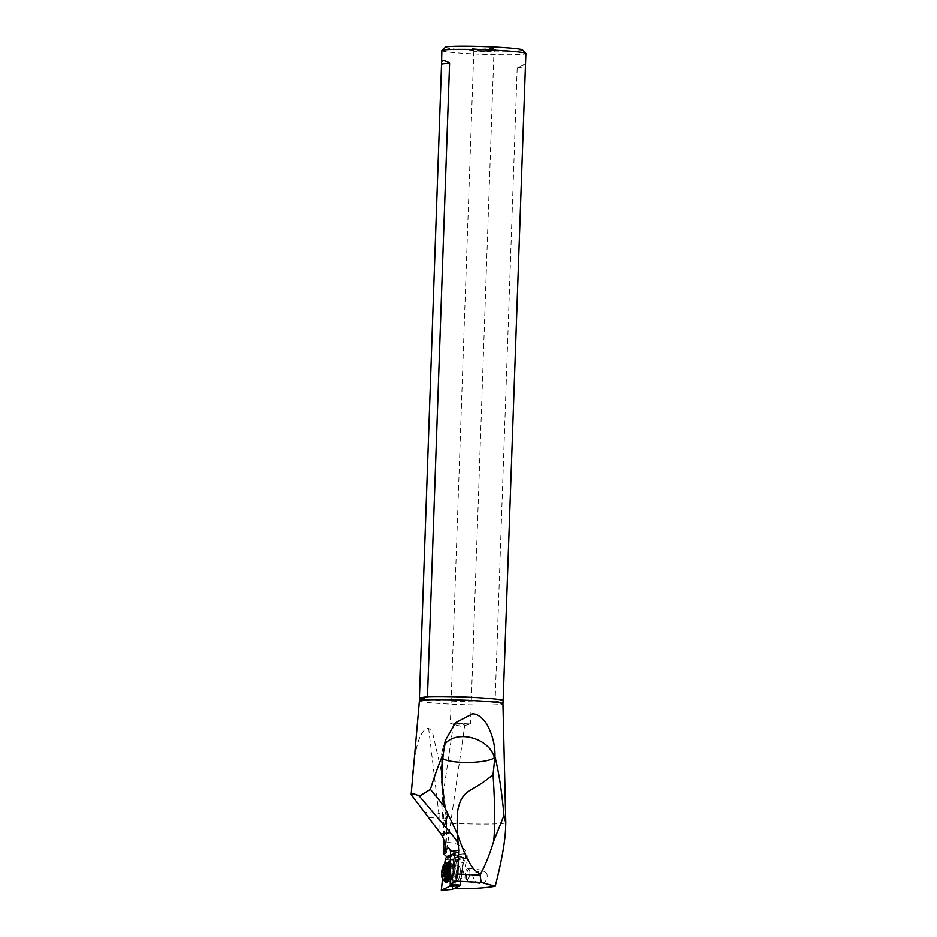 <?xml version="1.0" encoding="UTF-8"?>
<svg xmlns="http://www.w3.org/2000/svg" width="937" height="937" viewBox="0 0 937 937"><rect width="100%" height="100%" fill="white"/><g stroke="black" fill="none" stroke-linecap="round" stroke-linejoin="round"><path stroke-width="0.7" stroke-dasharray="4.68 3.51" d="M454.211 854.146L450.978 855.622L454.293 854.134L454.433 855.528L450.369 883.942L454.211 854.146L463.979 857.742L456.014 861.396L451.997 889.424M442.498 879.093L444.665 863.973L442.498 879.093M444.841 879.878A10.6 2.799 -82 0 0 445.18 881.284A9.417 2.495 98 0 1 443.927 878.847A9.417 2.495 98 0 1 444.665 868.423A9.417 2.495 98 0 1 447.839 862.637A10.6 2.799 -82 0 0 444.841 879.878M450.556 872.511A10.6 2.799 -82 0 0 450.779 864.933M460.09 884.961L463.979 857.742M445.344 859.252L456.014 861.396M460.079 868.06A7.566 2.003 98 0 1 459.481 876.435A7.566 2.003 98 0 1 456.928 881.085A7.566 2.003 98 0 1 455.897 879.117A7.566 2.003 98 0 1 456.495 870.731A7.566 2.003 98 0 1 459.048 866.093A7.566 2.003 98 0 1 460.079 868.06A7.566 2.003 -82 0 0 457.162 868.517A7.566 2.003 -82 0 0 455.897 879.117A7.566 2.003 -82 0 0 458.79 878.73A7.566 2.003 -82 0 0 460.184 868.868A7.566 2.003 -82 0 0 460.079 868.06M445.38 47.26A38.686 2.097 -178 0 0 473.454 50.364A38.686 2.097 -178 0 0 521.195 50.586A38.686 2.097 -178 0 0 522.6 49.954M472.67 48.15A11.771 0.632 2 0 1 485.799 48.15A11.771 0.632 2 0 1 495.755 49.146A11.771 0.632 2 0 1 495.31 49.286A11.771 0.632 2 0 1 482.543 49.298A11.771 0.632 2 0 1 472.225 48.326A11.771 0.632 2 0 1 472.67 48.15M441.842 50.61A42.06 2.272 -178 0 0 472.424 53.866A42.06 2.272 -178 0 0 524.31 54.1A42.06 2.272 -178 0 0 525.903 53.538M419.389 697.936A42.06 2.272 2 0 0 449.83 700.993A42.06 2.272 2 0 0 495.099 701.731L517.224 68.026C522.705 64.676 525.458 63.95 525.47 65.848M517.224 68.026L525.282 66.773M503.087 701.708L501.377 703.652L495.099 701.731L503.157 700.478M412.479 774.243C415.407 744.236 420.772 728.939 428.584 728.354L432.285 731.516L440.835 769.16L443.822 822.991A48.806 2.635 -178 0 0 505.804 822.616M442.803 758.619A26.915 5.927 -0.8 0 1 441.585 756.885A26.915 5.927 -0.8 0 1 442.615 755.234A26.915 18.881 -161.1 0 1 443.037 747.808A26.915 18.881 -161.1 0 1 444.138 745.395M442.03 764.123L442.592 761.102M446.328 855.891L467.083 858.842C463.616 872.757 460.254 882.713 456.987 888.721M467.083 858.842C468.851 846.708 453.051 840.501 443.306 843.218M443.822 822.991L443.424 838.65M485.94 872.359L487.041 874.151L487.439 878.449L484.394 882.795L479.931 883.486L474.52 881.096L472.166 874.256L481.653 870.133L485.94 872.359M446.153 851.054L446.633 819.758A26.915 2.026 0.8 0 1 446.715 819.91A26.915 2.026 0.8 0 1 443.939 820.765M460.067 885.102L452.407 888.604L456.378 860.869L455.804 860.107L461.953 857.296L462.304 858.151L463.534 854.895A4.205 1.113 98 0 1 464.494 853.548A4.205 1.113 98 0 1 464.588 853.548L453.59 851.991L454.527 853.619L453.93 855.235L447.113 858.362L451.4 859.627L457.783 856.699L453.93 855.235M453.649 852.014L455.452 859.252L454.843 860.869L462.866 862.93L459.716 884.926M464.588 853.548A4.205 1.113 98 0 1 465.244 856.102A4.205 1.113 98 0 1 464.447 860.529L463.218 863.785L462.866 862.93M461.953 857.296L457.783 856.699M455.804 860.107L451.4 859.627M458.697 862.333L455.487 884.715M454.843 860.869L451.517 884.118M446.27 851.78L442.416 814.054A26.915 5.388 173.1 0 0 438.844 813.55A26.915 19.232 95.2 0 1 439.102 818.399A26.915 2.026 0.8 0 1 443.096 818.856M453.473 724.313L441.655 804.11L444.63 807.296L446.633 819.758M470.397 723.973L450.72 723.059L470.397 723.973L461.613 726.409L454.035 724.711L456.963 724.125C463.054 724.383 465.63 724.933 464.693 725.788L446.399 852.354M441.655 804.11L442.416 814.054M453.719 888.639L452.407 888.604M447.265 857.32L447.113 858.362M493.588 52.109L473.806 51.266L485.284 51.137L493.588 52.109M456.424 878.543A6.723 1.78 98 0 1 456.951 871.094A6.723 1.78 98 0 1 459.224 866.959A6.723 1.78 98 0 1 460.137 868.716A6.723 1.78 98 0 1 460.231 869.431A6.723 1.78 98 0 1 458.989 878.192A6.723 1.78 98 0 1 457.338 880.288A6.723 1.78 98 0 1 456.424 878.543M443.716 875.486L449.291 876.271L447.898 876.821L447.628 872.862L448.085 868.517L449.701 867.404L450.404 871.761L449.303 876.025A11.197 6.992 20.7 0 0 449.901 874.924A11.197 6.992 20.7 0 0 450.123 872.476M449.291 876.271L449.35 876.154A11.197 11.197 0 0 0 450.556 869.641L444.747 869.161M448.085 868.517L444.29 867.967M444.372 866.655L450.147 867.814L444.349 866.994M442.557 876.411L448.343 877.231L442.651 876.083M447.546 874.666L441.866 873.858M449.35 876.154L443.833 875.275M468.863 869.946A6.723 1.78 -82 0 0 468.395 868.517A6.723 1.78 -82 0 0 467.95 868.201A6.723 1.78 -82 0 0 465.677 872.324A6.723 1.78 -82 0 0 465.15 879.773A6.723 1.78 -82 0 0 466.064 881.518A6.723 1.78 -82 0 0 466.579 881.33A6.723 1.78 -82 0 0 468.523 876.517A6.723 1.78 -82 0 0 468.863 869.946M469.554 870.824A5.716 1.511 -82 0 0 469.144 869.606A5.716 1.511 -82 0 0 467.024 872.136A5.716 1.511 -82 0 0 466.392 879.175A5.716 1.511 -82 0 0 467.61 880.499A5.716 1.511 -82 0 0 469.261 876.4A5.716 1.511 -82 0 0 469.554 870.824M454.293 854.134L460.699 856.395L454.433 855.528M448.073 889.752L441.116 888.756M452.302 860.248L445.813 857.987M454.117 867.217A7.566 2.003 -82 0 0 453.086 865.249A7.566 2.003 -82 0 0 450.533 869.887A7.566 2.003 -82 0 0 449.936 878.274A7.566 2.003 -82 0 0 450.966 880.241A7.566 2.003 -82 0 0 453.52 875.591A7.566 2.003 -82 0 0 454.117 867.217M453.028 866.713A8.023 2.12 98 0 1 452.583 874.748A8.023 2.12 98 0 1 450.182 880.382A8.023 2.12 98 0 1 448.6 878.426A8.023 2.12 98 0 1 449.444 868.751A8.023 2.12 98 0 1 452.372 864.898A8.023 2.12 98 0 1 453.028 866.713M419.378 700.876A41.814 2.261 -178 0 0 449.783 704.12A41.814 2.261 -178 0 0 502.958 703.792M443.213 753.477L442.686 760.071M454.363 852.904L449.783 849.344M450.931 854.661L454.457 853.045M463.534 854.895L454.527 853.619M455.452 859.252L464.447 860.529M456.378 860.869L462.304 858.151M463.265 863.645L460.208 885.02L463.218 863.785M451.857 884.188L455.405 859.393M455.347 858.561L451.693 884.153M450.99 857.8L455.253 858.374M429.029 817.486L439.102 818.399L438.938 831.084M443.974 819.079A26.915 5.388 173.1 0 0 446.516 816.338A26.915 5.388 173.1 0 0 446.317 815.822M428.584 728.354L438.844 813.55L425.105 812.309M450.966 855.376L454.492 853.759M449.584 877.571A6.723 1.78 98 0 1 450.111 870.122A6.723 1.78 98 0 1 452.384 865.999A6.723 1.78 98 0 1 453.297 867.744A6.723 1.78 98 0 1 452.77 875.193A6.723 1.78 98 0 1 450.498 879.328A6.723 1.78 98 0 1 449.584 877.571M449.116 877.629A6.899 1.827 -82 0 0 450.51 879.293A6.899 1.827 -82 0 0 452.559 874.42A6.899 1.827 -82 0 0 452.922 867.568A6.899 1.827 -82 0 0 452.384 866.034A6.899 1.827 -82 0 0 449.854 869.267A6.899 1.827 -82 0 0 449.116 877.629M447.172 881.401A9.253 2.448 98 0 1 445.871 878.988A9.253 2.448 98 0 1 446.609 868.681A9.253 2.448 98 0 1 449.76 863.071M450.662 864.183A9.253 2.448 98 0 1 450.978 865.472A9.253 2.448 98 0 1 448.343 880.593M449.327 862.848A9.417 2.495 -82 0 0 446.141 868.622A9.417 2.495 -82 0 0 445.403 879.058A9.417 2.495 -82 0 0 446.68 881.506M450.58 871.703A9.417 2.495 -82 0 0 450.732 866.374M446.328 862.942A9.089 2.401 -82 0 0 443.576 869.278A9.089 2.401 -82 0 0 443.06 878.473A9.089 2.401 -82 0 0 443.845 880.569M442.955 879.656A8.292 2.19 98 0 1 442.241 877.735A8.292 2.19 98 0 1 442.721 869.349A8.292 2.19 98 0 1 445.227 863.586M450.404 871.761L444.618 870.953M444.021 874.069L449.807 874.877M447.628 872.862L444.161 872.382M442.967 867.545L448.753 868.365M448.226 869.759L444.829 869.267M449.842 861.993L453.086 865.249L459.048 866.093M446.949 882.455L450.966 880.241L456.928 881.085M444.864 742.479L443.037 747.808A26.915 26.915 0 0 0 441.585 756.885L441.901 780.673M440.835 769.16L446.516 816.338A26.915 26.915 0 0 1 446.715 819.91L446.586 829.198M455.464 859.194L451.88 884.212M453.731 852.073L448.928 848.149M442.241 762.636A26.915 26.915 0 0 0 441.948 770.273M454.035 724.711L450.451 723.282M473.806 51.266L450.334 723.188M495.755 49.146L493.975 51.992L470.515 723.903M473.806 51.289L472.225 48.326M450.592 863.82L452.384 866.034L459.224 866.959M448.179 880.909L450.51 879.293L457.338 880.288M444.724 869.149L450.474 869.969M444.759 869.173L450.521 869.981M443.599 875.568L449.268 876.364M442.241 876.938L447.71 877.711M444.22 866.057L449.69 866.83M442.861 867.439L448.542 868.236M481.653 870.133L467.95 868.201M469.144 869.606L468.395 868.517M467.61 880.499L466.579 881.33M479.931 883.486L466.064 881.518"/><path stroke-width="1.41" d="M445.813 857.987L450.978 855.622L445.813 857.987L445.344 859.252L445.813 857.987M450.205 885.032L456.471 885.91L449.737 886.297L450.369 883.942L449.737 886.297L441.339 890.138L442.498 879.093L441.292 890.15L451.997 889.424L459.973 885.77L460.09 884.961M444.665 863.973L445.344 859.252L444.665 863.973M450.779 864.933A10.6 2.799 -82 0 0 450.697 864.406A10.6 2.799 -82 0 0 449.842 861.993A10.6 2.799 -82 0 0 447.827 862.637A9.417 2.495 98 0 1 449.128 865.085A9.417 2.495 98 0 1 448.39 875.509A9.417 2.495 98 0 1 445.204 881.295A10.6 2.799 -82 0 0 446.949 882.455A10.6 2.799 -82 0 0 450.556 872.511M456.471 885.91L459.973 885.77M441.526 64.231L419.389 697.936L427.448 696.683A42.06 2.272 2 0 1 472.728 697.421A42.06 2.272 2 0 1 503.157 700.478L525.903 53.538A42.06 2.272 -178 0 0 525.844 53.421L522.6 49.954A38.686 2.097 -178 0 0 494.525 47.073A38.686 2.097 -178 0 0 446.785 46.85A38.686 2.097 -178 0 0 445.38 47.26L441.913 50.481A42.06 2.272 -178 0 0 441.842 50.61L441.526 64.231L449.584 62.978C444.325 60.05 441.596 60.027 441.409 62.92M525.844 53.421A42.06 2.272 -178 0 0 495.322 50.282A42.06 2.272 -178 0 0 443.435 50.048A42.06 2.272 -178 0 0 441.913 50.481M503.157 700.478L502.958 703.792A41.814 2.261 -178 0 0 472.553 700.56A41.814 2.261 -178 0 0 419.378 700.876L411.097 794.588L440.987 833.989L450.182 832.56C454.597 837.573 457.291 841.379 458.228 843.979L458.708 850.269L450.521 851.557L450.217 883.919L460.067 885.102M449.584 62.978L427.448 696.683L420.994 699.623L419.389 697.936L419.378 700.876M502.958 703.792L505.804 822.604A48.806 2.635 -178 0 0 505.804 822.604A48.806 2.635 -178 0 0 505.593 822.358L503.977 815.459C501.869 791.777 498.859 772.158 494.97 756.616L494.982 756.077C495.204 745.266 492.464 734.573 486.772 723.985C481.665 716.934 476.839 713.584 472.295 713.959L455.429 722.802L445.684 739.867L443.213 754.016C438.879 763.924 434.592 775.719 430.364 789.399L419.343 796.181C415.126 793.92 412.374 793.393 411.097 794.588M444.138 745.395A26.915 18.881 -161.1 0 1 464.506 736.693A26.915 18.881 -161.1 0 1 494.373 757.834A26.915 5.927 -0.8 0 1 461.121 762.32A26.915 5.927 -0.8 0 1 442.803 758.619M457.502 834.082C456.354 809.627 458.334 807.94 460.102 801.838C462 797.41 464.998 793.744 469.109 790.851C479.334 785.171 487.322 779.736 493.073 774.536C495.052 805.656 495.24 827.957 493.612 841.414C489.817 854.029 485.53 864.769 480.74 873.635C473.677 872.558 465.935 859.381 457.502 834.082L444.255 806.394L441.901 780.673L442.03 764.123M442.018 770.823A26.107 24.901 119.7 0 1 441.948 770.273A26.107 24.901 119.7 0 1 442.592 761.102L443.213 754.016M494.97 756.616L493.073 774.536M503.977 815.459L493.612 841.414M453.719 888.639L456.987 888.721C473.044 888.733 485.788 887.889 495.204 886.191L481.196 882.361L480.119 875.17L480.74 873.635M495.204 886.191C501.564 861.665 505.031 842.363 505.605 828.308L505.593 822.358M443.424 838.65L444.009 854.157L446.176 852.811L446.153 851.054M446.176 852.811L445.567 849.437L448.928 848.149M447.265 857.32L444.009 854.157M449.783 849.344L448.062 847.997C449.01 847.692 449.83 848.887 450.521 851.557M445.567 849.437C445.321 843.37 443.787 838.217 440.987 833.989M419.343 796.181L450.182 832.56M430.364 789.399L444.255 806.394M457.361 834L458.228 843.979M480.119 875.17L457.83 874.057L458.708 850.269M481.196 882.361L456.096 881.096L457.83 874.057M450.217 883.919L456.096 881.096M444.876 869.665L444.724 869.149A2.261 0.597 98 0 1 444.653 869.149A2.261 0.597 98 0 1 444.337 868.564A2.261 0.597 98 0 1 444.349 866.994L444.302 866.139A5.587 1.476 98 0 1 444.77 867.416A5.587 1.476 98 0 1 444.876 869.665L444.864 870.016A5.587 1.476 98 0 1 443.892 875.099L443.787 875.369A5.587 1.476 98 0 1 442.241 876.938L442.159 876.856A5.587 1.476 98 0 1 441.69 875.58A5.587 1.476 98 0 1 441.585 873.331L441.737 873.846A2.261 0.597 98 0 1 441.819 873.846A2.261 0.597 98 0 1 442.123 874.432A2.261 0.597 98 0 1 442.112 876.001L442.159 876.856M443.892 875.099L444.021 874.069A2.261 0.597 98 0 1 444.618 870.953L444.864 870.016M442.241 876.938L442.557 876.411A2.261 0.597 98 0 1 443.271 875.193A2.261 0.597 98 0 1 443.494 875.451L443.787 875.369M441.585 873.331L441.596 872.979A5.587 1.476 98 0 1 442.569 867.896L442.674 867.627A5.587 1.476 98 0 1 444.22 866.057L444.302 866.139M442.569 867.896L442.44 868.939A2.261 0.597 98 0 1 441.842 872.054L441.596 872.979M444.22 866.057L443.915 866.584A2.261 0.597 98 0 1 443.189 867.803A2.261 0.597 98 0 1 442.967 867.545L442.674 867.627M449.737 886.297L441.339 890.138M494.443 762.671L494.982 756.077M447.054 856.43L450.931 854.661M447.781 814.382L444.302 826.176M447.3 857.05L450.966 855.376M449.76 863.071A9.253 2.448 98 0 1 450.264 863.41A9.253 2.448 98 0 1 450.662 864.183M448.343 880.593A9.253 2.448 98 0 1 447.745 881.213A9.253 2.448 98 0 1 447.172 881.401M448.179 880.909L446.68 881.506A9.417 2.495 -82 0 0 450.58 871.703M450.732 866.374A9.417 2.495 -82 0 0 450.603 865.296A9.417 2.495 -82 0 0 449.327 862.848L450.592 863.82M446.68 881.506L443.845 880.569A9.089 2.401 -82 0 0 447.148 876.083A9.089 2.401 -82 0 0 448.085 865.191A9.089 2.401 -82 0 0 446.328 862.942L449.327 862.848M446.328 862.942L445.227 863.586A8.292 2.19 98 0 1 446.82 865.636A8.292 2.19 98 0 1 445.977 875.556A8.292 2.19 98 0 1 442.955 879.656L443.845 880.569M444.161 872.382L441.842 872.054M444.829 869.267L442.44 868.939M448.073 889.752L441.292 890.15M445.743 739.89L444.864 742.479M505.804 822.616L505.605 828.308M445.227 863.586C442.791 864.792 441.573 869.114 441.585 876.575L442.955 879.656M443.189 867.803L444.29 867.967"/></g></svg>
